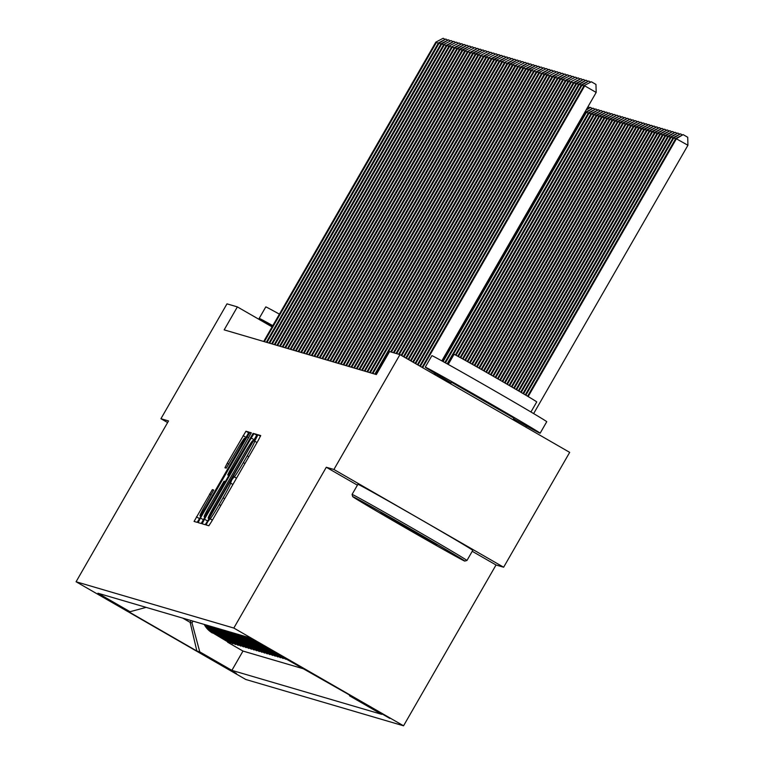 <?xml version="1.0" encoding="UTF-8"?>
<svg xmlns="http://www.w3.org/2000/svg" width="764" height="764" viewBox="0 0 764 764"><rect width="100%" height="100%" fill="white"/><g stroke="black" fill="none" stroke-linecap="round" stroke-linejoin="round"><path stroke-width="1.15" d="M207.722 521.745L206.089 524.954L208.849 525.766L211.704 521.325L258.385 440.15L260.715 435.566L257.955 434.754L254.679 441.172A16.646 0.84 -60.1 0 0 254.679 441.172A16.646 0.84 -60.1 0 1 247.211 455.85L243.324 462.612A16.646 0.84 -60.1 0 1 234.195 476.803L231.836 479.802L230.566 483.115A16.646 0.84 -60.1 0 0 230.566 483.115A16.646 0.84 -60.1 0 1 223.098 497.794L219.211 504.555A16.646 0.84 -60.1 0 1 210.081 518.746L207.722 521.745M236.458 673.514L207.073 656.601L236.458 673.514M212.363 489.629L194.075 521.43L197.15 522.328L199.996 517.896L249.016 432.128L245.941 431.23L227.271 463.175L224.941 467.759L226.249 468.141L236.945 450.072A13.914 0.707 -60.1 0 1 244.585 438.211A13.914 0.707 -60.1 0 1 238.339 450.473L207.607 503.915A13.914 0.707 -60.1 0 1 199.967 515.776A13.914 0.707 -60.1 0 1 206.223 503.514L213.681 490.02L212.363 489.629L213.595 490.345M168.548 420.945L160.937 418.71L226.984 303.852L237.375 306.899L224.167 329.867L376.356 374.541L389.564 351.574L399.954 354.62L333.906 469.488L326.295 467.253L233.822 628.056L76.075 581.757L168.548 420.945M204.494 519.214L202.154 523.798L205.23 524.696L208.075 520.265L257.096 434.506L254.03 433.599L251.175 438.039L204.494 519.214L207.636 521.019M201.19 523.512L198.124 522.614L200.454 518.03L247.135 436.846L249.981 432.414L251.299 432.796L230.031 470.309L227.701 474.893L228.57 475.151L253.132 433.341L201.19 523.512M227.806 641.875L213.519 633.346A21.201 21.172 -73.6 0 1 205.287 624.732M230.461 642.648L216.164 634.12A21.201 21.172 -73.6 0 1 207.932 625.506M233.106 643.431L218.81 634.903A21.201 21.172 -73.6 0 1 210.577 626.289M235.751 644.205L221.464 635.677A21.201 21.172 -73.6 0 1 213.223 627.063M238.397 644.978L224.11 636.45A21.201 21.172 -73.6 0 1 215.868 627.836M241.042 645.761L226.755 637.233A21.201 21.172 -73.6 0 1 218.523 628.619M243.687 646.535L229.401 638.007A21.201 21.172 -73.6 0 1 221.168 629.393M246.342 647.309L232.046 638.78A21.201 21.172 -73.6 0 1 223.814 630.176M248.988 648.092L234.691 639.563A21.201 21.172 -73.6 0 1 226.459 630.949M251.633 648.865L237.337 640.337A21.201 21.172 -73.6 0 1 229.105 631.723M254.278 649.648L239.992 641.12A21.201 21.172 -73.6 0 1 231.75 632.506M256.924 650.422L242.637 641.894A21.201 21.172 -73.6 0 1 234.405 633.28M259.569 651.195L245.282 642.667A21.201 21.172 -73.6 0 1 237.05 634.053M262.214 651.979L247.928 643.45A21.201 21.172 -73.6 0 1 239.695 634.836M264.869 652.752L250.573 644.224A21.201 21.172 -73.6 0 1 242.341 635.61M267.515 653.526L253.218 644.997A21.201 21.172 -73.6 0 1 244.986 636.383M270.16 654.309L255.873 645.781A21.201 21.172 -73.6 0 1 247.631 637.166M272.805 655.082L258.518 646.554A21.201 21.172 -73.6 0 1 250.859 638.99M275.451 655.856L261.164 647.328A21.201 21.172 -73.6 0 1 254.259 640.948M278.096 656.639L263.809 648.111A21.201 21.172 -73.6 0 1 257.879 643.03M280.751 657.412L266.455 648.884A21.201 21.172 -73.6 0 1 261.88 645.332M283.396 658.186L269.1 649.658A21.201 21.172 -73.6 0 1 267.028 648.302M286.042 658.969L280.856 655.98M288.601 659.895L289.355 660.335M361.362 702.02L389.831 718.399L361.362 702.02M233.822 628.056L403.554 725.8L245.807 679.492L76.075 581.757M227.615 642.209L242.981 651.062L231.884 670.362L381.694 714.33L349.587 695.842L349.329 694.868M231.884 670.362L199.776 651.864L196.864 651.014L127.139 610.856L130.052 611.716L97.935 593.227L247.746 637.195L352.5 696.692L349.587 695.842M288.496 660.077L281.916 656.295M285.851 659.303L269.1 649.658M283.196 658.53L266.455 648.884M280.55 657.747L263.809 648.111M277.905 656.973L261.164 647.328M275.26 656.2L258.518 646.554M272.614 655.416L255.873 645.781M269.969 654.643L253.218 644.997M267.314 653.869L250.573 644.224M264.669 653.086L247.928 643.45M262.023 652.313L245.282 642.667M259.378 651.539L242.637 641.894M256.733 650.756L239.992 641.12M254.087 649.983L237.337 640.337M251.442 649.199L234.691 639.563M248.787 648.426L232.046 638.78M246.142 647.652L229.401 638.007M243.496 646.869L226.755 637.233M240.851 646.096L224.11 636.45M238.206 645.322L221.464 635.677M235.56 644.539L218.81 634.903M232.905 643.765L216.164 634.12M230.26 642.992L213.519 633.346M242.981 651.062L304.721 669.178M191.172 620.588L190.14 622.374L191.993 622.918L193.025 621.132M472.238 551.293L496.027 564.988L503.638 567.222L333.906 469.488M503.638 567.222L569.686 452.364L399.954 354.62M160.937 418.71L167.622 422.559M496.027 564.988L403.554 725.8M272.089 326.887L237.375 306.899M182.739 618.114L190.14 622.374L196.864 651.014M264.678 646.946A21.201 21.172 106.4 0 0 268.04 649.352M260.209 644.377A21.201 21.172 106.4 0 0 265.394 648.579M256.398 642.18A21.201 21.172 106.4 0 0 262.749 647.796M252.884 640.156A21.201 21.172 106.4 0 0 260.104 647.022M249.551 638.236A21.201 21.172 106.4 0 0 257.458 646.239M246.571 636.851A21.201 21.172 106.4 0 0 254.813 645.465M243.926 636.078A21.201 21.172 106.4 0 0 252.168 644.692M241.281 635.295A21.201 21.172 106.4 0 0 249.513 643.909M238.635 634.521A21.201 21.172 106.4 0 0 246.867 643.135M235.99 633.748A21.201 21.172 106.4 0 0 244.222 642.362M233.345 632.964A21.201 21.172 106.4 0 0 241.577 641.579M230.69 632.191A21.201 21.172 106.4 0 0 238.931 640.805M228.044 631.417A21.201 21.172 106.4 0 0 236.286 640.031M225.399 630.634A21.201 21.172 106.4 0 0 233.631 639.248M222.754 629.861A21.201 21.172 106.4 0 0 230.986 638.475M220.108 629.087A21.201 21.172 106.4 0 0 228.34 637.701M217.463 628.304A21.201 21.172 106.4 0 0 225.695 636.918M214.818 627.53A21.201 21.172 106.4 0 0 223.05 636.145M212.163 626.757A21.201 21.172 106.4 0 0 220.404 635.371M209.517 625.974A21.201 21.172 106.4 0 0 217.75 634.588M206.872 625.2A21.201 21.172 106.4 0 0 215.104 633.814M130.052 611.716L146.134 607.37M204.227 624.417A21.201 21.172 106.4 0 0 212.459 633.031M191.993 622.918L199.776 651.864M326.295 467.253L357.409 485.169M208.572 518.298L251.537 443.941L252.798 440.618A16.646 0.84 -60.1 0 0 243.668 454.809L215.658 503.514A16.646 0.84 -60.1 0 0 208.18 518.183A16.646 0.84 -60.1 0 0 208.19 518.193L209.049 518.575M210.387 504.469A13.914 0.707 -60.1 0 0 204.141 516.731A13.914 0.707 -60.1 0 0 211.781 504.88L222.61 486.047L224.941 481.463L224.072 481.205L210.387 504.469M525.852 427.124L526.511 425.978M533.635 413.591L687.925 145.275L675.796 138.475L527.58 396.22M514.382 420.515L514.965 419.503M528.163 396.564L676.455 138.666L683.131 134.617L687.724 137.262L687.925 145.275M514.382 419.178L513.809 420.181M675.796 138.475L683.131 134.617M441.821 360.875L596.178 92.444L584.708 85.835L422.635 367.685M584.049 85.644L591.384 81.786L584.049 85.644L422.062 367.35M434.764 373.138L434.105 374.284M591.384 81.786L595.968 84.432L596.178 92.444M464.693 561.062A64.663 0.793 -150.1 0 0 464.77 561.072A64.663 0.793 -150.1 0 0 410.879 529.156A64.663 0.793 -150.1 0 0 352.758 496.6A64.663 0.793 -150.1 0 0 352.672 496.61A64.663 0.793 -150.1 0 0 407.26 528.898A64.663 0.793 -150.1 0 0 464.693 561.062M352.672 496.61L352.08 494.432A66.258 0.812 29.9 0 1 352.08 494.423A66.258 0.812 29.9 0 1 352.175 494.432A66.258 0.812 29.9 0 1 411.376 527.59A66.258 0.812 29.9 0 1 466.957 560.48A66.258 0.812 29.9 0 1 466.947 560.489A66.258 0.812 29.9 0 1 466.861 560.47M436.712 544.942L380.701 512.711L436.712 544.942M431.927 355.747A66.258 0.812 29.9 0 1 431.87 355.671A66.258 0.812 29.9 0 1 431.966 355.68A66.258 0.812 29.9 0 1 491.166 388.828A66.258 0.812 29.9 0 1 546.737 421.728L540.138 433.207A66.258 0.812 29.9 0 1 540.043 433.207A66.258 0.812 29.9 0 1 513.609 418.739M451.113 382.802A66.258 0.812 29.9 0 1 425.262 367.159A66.258 0.812 29.9 0 1 425.357 367.159A66.258 0.812 29.9 0 1 484.557 400.317A66.258 0.812 29.9 0 1 540.138 433.207M454.064 354.41A47.702 0.583 29.9 0 1 454.026 354.353A47.702 0.583 29.9 0 1 454.093 354.353A47.702 0.583 29.9 0 1 496.715 378.228A47.702 0.583 29.9 0 1 536.739 401.912A47.702 0.583 29.9 0 1 536.672 401.902M357.944 484.395A66.258 0.812 29.9 0 1 357.896 484.319A66.258 0.812 29.9 0 1 357.991 484.328A66.258 0.812 29.9 0 1 417.192 517.476A66.258 0.812 29.9 0 1 472.763 550.376L466.957 560.48L464.77 561.072M450.569 383.767L451.505 382.22L513.895 418.147M265.834 306.994A66.258 0.812 29.9 0 1 265.786 306.918A66.258 0.812 29.9 0 1 265.872 306.927A66.258 0.812 29.9 0 1 279.404 314.157M272.28 326.543A66.258 0.812 29.9 0 1 259.177 318.407A66.258 0.812 29.9 0 1 259.273 318.407A66.258 0.812 29.9 0 1 272.805 325.636M525.852 395.198L673.81 137.892L673.151 137.701L525.279 394.854M675.548 138.895L673.81 137.892L680.485 133.843L682.271 134.875M673.151 137.701L680.485 133.843M523.541 393.832L671.164 137.119L670.496 136.918L522.968 393.489M672.903 138.122L671.164 137.119L677.84 133.06L679.626 134.092M670.496 136.918L677.84 133.06M521.229 392.467L668.519 136.336L667.851 136.145L520.656 392.133M670.257 137.339L668.519 136.336L675.195 132.287L676.98 133.318M667.851 136.145L675.195 132.287M518.918 391.111L665.864 135.562L665.205 135.362L518.345 390.767M667.612 136.565L665.864 135.562L672.549 131.513L674.335 132.544M665.205 135.362L672.549 131.513M583.801 86.065L582.063 85.062L420.315 366.348M581.404 84.861L588.738 81.013L582.063 85.062L581.404 84.861L419.732 366.013M588.738 81.013L590.524 82.035M581.156 85.281L579.418 84.279L417.994 365.011M578.749 84.088L586.093 80.23L579.418 84.279L578.749 84.088L417.411 364.676M586.093 80.23L587.879 81.261M578.51 84.508L576.772 83.505L415.664 363.674M576.104 83.314L583.448 79.456L576.772 83.505L576.104 83.314L415.081 363.33M583.448 79.456L585.234 80.487M575.865 83.734L574.117 82.732L413.343 362.327M573.458 82.531L580.802 78.682L574.117 82.732L573.458 82.531L412.761 361.993M580.802 78.682L582.588 79.704M516.607 389.755L663.219 134.779L662.56 134.588L516.025 389.42M664.966 135.791L663.219 134.779L669.894 130.73L671.69 131.761M662.56 134.588L669.894 130.73M573.22 82.951L571.472 81.949L411.022 360.99M570.813 81.758L578.147 77.899L570.813 81.758L410.44 360.656M578.147 77.899L579.943 78.931M514.287 388.408L660.573 134.006L659.915 133.815L513.714 388.064M662.321 135.008L660.573 134.006L667.249 129.956L669.035 130.988M659.915 133.815L667.249 129.956M570.574 82.178L568.827 81.175L408.692 359.653M568.168 80.984L575.502 77.126L568.168 80.984L408.11 359.319M575.502 77.126L577.288 78.157M511.976 387.052L657.928 133.232L657.269 133.031L511.393 386.718M659.676 134.235L657.928 133.232L664.604 129.183L666.389 130.214M657.269 133.031L664.604 129.183M567.919 81.404L566.181 80.401L406.372 358.316M565.522 80.201L572.857 76.343L566.181 80.401L565.522 80.201L405.789 357.982M572.857 76.343L574.643 77.374M509.655 385.705L655.283 132.449L654.624 132.258L509.072 385.371M657.021 133.461L655.283 132.449L661.958 128.4L663.744 129.431M654.624 132.258L661.958 128.4M565.274 80.621L563.536 79.618L404.051 356.979M562.877 79.427L570.211 75.569L562.877 79.427L403.468 356.645M570.211 75.569L571.997 76.601M507.334 384.359L652.637 131.675L651.969 131.484L506.752 384.025M654.376 132.678L652.637 131.675L659.313 127.626L661.099 128.658M651.969 131.484L659.313 127.626M562.629 79.848L560.891 78.845L401.721 355.642M560.222 78.654L567.566 74.796L560.891 78.845L560.222 78.654L401.138 355.308M567.566 74.796L569.352 75.827M505.014 383.012L649.992 130.902L649.324 130.701L504.431 382.678M651.73 131.905L649.992 130.902L656.668 126.853L658.453 127.874M649.324 130.701L656.668 126.853M559.983 79.074L558.236 78.071L399.324 354.439M557.577 77.871L564.921 74.013L558.236 78.071L557.577 77.871L398.655 354.238M564.921 74.013L566.707 75.044M502.693 381.675L647.337 130.119L646.678 129.928L502.11 381.341M649.085 131.121L647.337 130.119L654.013 126.07L655.808 127.101M646.678 129.928L654.013 126.07M557.338 78.291L555.59 77.288L396.678 353.656M554.931 77.097L562.266 73.239L554.931 77.097L396.01 353.465M562.266 73.239L564.061 74.27M500.372 380.329L644.692 129.345L644.033 129.154L499.79 379.994M646.439 130.348L644.692 129.345L651.367 125.296L653.163 126.327M644.033 129.154L651.367 125.296M554.693 77.517L552.945 76.515L394.023 352.882M552.286 76.314L559.62 72.465L552.945 76.515L552.286 76.314L393.364 352.691M559.62 72.465L561.416 73.497M552.047 76.744L550.3 75.731L391.378 352.108M549.641 75.54L556.975 71.682L549.641 75.54L390.719 351.908M556.975 71.682L558.761 72.714M549.392 75.961L547.654 74.958L375.525 374.303M546.995 74.767L554.33 70.909L546.995 74.767L374.866 374.102M554.33 70.909L556.116 71.94M498.052 378.992L642.046 128.572L641.388 128.371L497.469 378.657M643.794 129.574L642.046 128.572L648.722 124.522L650.508 125.544M641.388 128.371L648.722 124.522M495.721 377.655L639.401 127.789L638.742 127.598L495.139 377.32M641.139 128.791L639.401 127.789L646.077 123.739L647.862 124.771M638.742 127.598L646.077 123.739M493.401 376.318L636.756 127.015L636.087 126.824L492.818 375.983M638.494 128.018L636.756 127.015L643.431 122.966L645.217 123.997M636.087 126.824L643.431 122.966M546.747 75.187L545.009 74.184L372.88 373.52M544.34 73.984L551.684 70.135L545.009 74.184L544.34 73.984L372.211 373.329M551.684 70.135L553.47 71.157M491.071 374.981L634.11 126.241L633.442 126.041L490.488 374.647M635.849 127.244L634.11 126.241L640.786 122.192L642.572 123.214M633.442 126.041L640.786 122.192M544.102 74.404L542.364 73.401L370.234 372.746M541.695 73.21L549.039 69.352L542.364 73.401L541.695 73.21L369.566 372.555M549.039 69.352L550.825 70.383M488.74 373.653L631.456 125.458L630.797 125.267L488.158 373.319M633.203 126.461L631.456 125.458L638.141 121.409L639.926 122.441M630.797 125.267L638.141 121.409M541.456 73.63L539.709 72.628L367.579 371.972M539.05 72.437L546.394 68.579L539.05 72.437L366.921 371.772M546.394 68.579L548.18 69.61M486.42 372.316L628.81 124.685L628.151 124.494L485.837 371.992M630.558 125.688L628.81 124.685L635.486 120.636L637.281 121.667M628.151 124.494L635.486 120.636M538.811 72.857L537.063 71.854L364.934 371.189M536.404 71.654L543.739 67.805L537.063 71.854L536.404 71.654L364.275 370.998M543.739 67.805L545.534 68.827M484.089 370.989L626.165 123.911L625.506 123.711L483.507 370.655M627.913 124.914L626.165 123.911L632.84 119.852L634.626 120.884M625.506 123.711L632.84 119.852M536.166 72.074L534.418 71.071L362.289 370.416M533.759 70.88L541.093 67.022L533.759 70.88L361.63 370.225M541.093 67.022L542.879 68.053M481.759 369.661L623.519 123.128L622.861 122.937L481.177 369.327M625.258 124.131L623.519 123.128L630.195 119.079L631.981 120.11M622.861 122.937L630.195 119.079M533.511 71.3L531.773 70.298L359.643 369.642M531.114 70.107L538.448 66.248L531.114 70.107L358.984 369.442M538.448 66.248L540.234 67.28M479.429 368.334L620.874 122.355L620.215 122.154L478.847 368.009M622.612 123.357L620.874 122.355L627.55 118.305L629.335 119.337M620.215 122.154L627.55 118.305M530.865 70.527L529.127 69.524L356.998 368.859M528.459 69.323L535.803 65.475L529.127 69.524L528.459 69.323L356.339 368.668M535.803 65.475L537.589 66.497M477.089 367.016L618.229 121.571L617.56 121.38L476.507 366.682M619.967 122.584L618.229 121.571L624.904 117.522L626.69 118.554M617.56 121.38L624.904 117.522M528.22 69.744L526.482 68.741L354.353 368.086M525.813 68.55L533.157 64.692L526.482 68.741L525.813 68.55L353.684 367.895M533.157 64.692L534.943 65.723M474.759 365.689L615.583 120.798L614.915 120.607L474.177 365.364M617.322 121.801L615.583 120.798L622.259 116.749L624.045 117.78M614.915 120.607L622.259 116.749M472.429 364.371L612.929 120.024L612.27 119.824L471.837 364.046M614.676 121.027L612.929 120.024L619.604 115.975L621.399 116.997M612.27 119.824L619.604 115.975M470.089 363.053L610.283 119.241L609.624 119.05L469.507 362.728M612.031 120.244L610.283 119.241L616.959 115.192L618.754 116.224M609.624 119.05L616.959 115.192M525.575 68.97L523.827 67.967L351.707 367.312M523.168 67.776L530.512 63.918L523.168 67.776L351.039 367.112M530.512 63.918L532.298 64.95M522.929 68.197L521.182 67.194L349.053 366.529M520.523 66.993L527.857 63.135L521.182 67.194L520.523 66.993L348.394 366.338M527.857 63.135L529.653 64.166M520.284 67.413L518.536 66.411L346.407 365.755M517.877 66.22L525.212 62.361L517.877 66.22L345.748 365.555M525.212 62.361L527.007 63.393M467.749 361.744L607.638 118.468L606.979 118.277L467.167 361.42M609.385 119.47L607.638 118.468L614.313 114.419L616.099 115.45M606.979 118.277L614.313 114.419M517.639 66.64L515.891 65.637L343.762 364.972M515.232 65.446L522.566 61.588L515.232 65.446L343.103 364.781M522.566 61.588L524.352 62.619M465.41 360.436L604.992 117.694L604.334 117.494L464.818 360.111M606.731 118.697L604.992 117.694L611.668 113.645L613.454 114.667M604.334 117.494L611.668 113.645M514.984 65.866L513.246 64.854L341.116 364.199M512.587 64.663L519.921 60.805L512.587 64.663L340.457 364.008M519.921 60.805L521.707 61.836M449.318 383.041L449.872 382.076M463.06 359.128L602.347 116.911L601.679 116.72L462.478 358.803M449.289 381.733L448.735 382.707M604.085 117.914L602.347 116.911L609.023 112.862L610.808 113.893M601.679 116.72L609.023 112.862M512.338 65.083L510.6 64.08L338.471 363.425M509.932 63.89L517.276 60.031L510.6 64.08L509.932 63.89L337.803 363.225M517.276 60.031L519.062 61.063M446.988 381.704L447.561 380.72M460.721 357.838L599.702 116.138L599.033 115.947L460.129 357.514M446.978 380.377L446.405 381.37M601.44 117.14L599.702 116.138L606.377 112.088L608.163 113.12M599.033 115.947L606.377 112.088M509.693 64.31L507.955 63.307L335.826 362.642M507.286 63.106L514.63 59.258L507.955 63.307L507.286 63.106L335.157 362.451M514.63 59.258L516.416 60.289M444.667 380.367L445.25 379.355M458.362 356.549L597.047 115.364L596.388 115.163L457.77 356.225M444.667 379.02L444.085 380.033M598.795 116.367L597.047 115.364L603.732 111.315L605.518 112.337M596.388 115.163L603.732 111.315M442.337 379.03L442.939 377.999M455.993 355.279L594.402 114.581L593.743 114.39L455.401 354.974M442.356 377.655L441.764 378.696M596.149 115.584L594.402 114.581L601.077 110.532L602.872 111.563M593.743 114.39L601.077 110.532M440.016 377.693L440.627 376.633M447.78 364.18L591.756 113.807L591.097 113.616L447.198 363.855M440.054 376.289L439.434 377.359M593.504 114.81L591.756 113.807L598.432 109.758L600.217 110.79M591.097 113.616L598.432 109.758M507.048 63.536L505.3 62.524L333.171 361.869M504.641 62.333L511.985 58.475L504.641 62.333L332.512 361.678M511.985 58.475L513.771 59.506M504.402 62.753L502.655 61.75L330.526 361.095M501.996 61.559L509.33 57.701L501.996 61.559L329.867 360.894M509.33 57.701L511.126 58.732M501.757 61.98L500.009 60.977L327.88 360.312M499.35 60.776L506.685 56.928L500.009 60.977L499.35 60.776L327.221 360.121M506.685 56.928L508.471 57.949M437.696 376.356L438.316 375.258M445.441 362.881L589.111 113.034L588.452 112.833L444.858 362.556M437.743 374.914L437.113 376.022M590.849 114.037L589.111 113.034L595.786 108.975L597.572 110.006M588.452 112.833L595.786 108.975M499.102 61.196L497.364 60.194L325.235 359.538M496.705 60.003L504.039 56.144L496.705 60.003L324.576 359.347M504.039 56.144L505.825 57.176M435.365 375.019L436.015 373.892M443.091 361.573L586.466 112.251L585.807 112.06L442.509 361.257M435.442 373.548L434.792 374.675M588.204 113.253L586.466 112.251L593.141 108.201L594.927 109.233M585.807 112.06L593.141 108.201M496.457 60.423L494.719 59.42L322.589 358.765M494.05 59.229L501.394 55.371L494.719 59.42L494.05 59.229L321.93 358.564M501.394 55.371L503.18 56.402M585.558 112.48L584.88 112.088M586.37 109.491L590.228 107.352L592.281 108.459M590.496 107.428L585.988 110.159M493.811 59.649L492.073 58.647L319.944 357.982M491.405 58.446L498.749 54.597L492.073 58.647L491.405 58.446L319.276 357.791M498.749 54.597L500.535 55.619M587.965 106.721L589.636 107.676M491.166 58.866L489.418 57.863L317.289 357.208M488.759 57.672L496.103 53.814L488.759 57.672L316.63 357.017M496.103 53.814L497.889 54.846M488.521 58.093L486.773 57.09L314.644 356.435M486.114 56.899L493.449 53.041L486.114 56.899L313.985 356.234M493.449 53.041L495.244 54.072M485.875 57.319L484.128 56.316L311.998 355.652M483.469 56.116L490.803 52.267L484.128 56.316L483.469 56.116L311.34 355.461M490.803 52.267L492.589 53.289M483.23 56.536L481.482 55.533L309.353 354.878M480.823 55.342L488.158 51.484L480.823 55.342L308.694 354.687M488.158 51.484L489.944 52.515M480.575 55.762L478.837 54.76L306.708 354.104M478.178 54.569L485.512 50.71L478.178 54.569L306.049 353.904M485.512 50.71L487.298 51.742M477.93 54.989L476.192 53.986L304.062 353.321M475.523 53.786L482.867 49.927L476.192 53.986L475.523 53.786L303.394 353.13M482.867 49.927L484.653 50.959M475.284 54.206L473.546 53.203L301.417 352.548M472.878 53.012L480.222 49.154L473.546 53.203L472.878 53.012L300.749 352.347M480.222 49.154L482.008 50.185M472.639 53.432L470.891 52.429L298.762 351.765M470.232 52.229L477.567 48.38L470.891 52.429L470.232 52.229L298.103 351.574M477.567 48.38L479.362 49.412M469.994 52.659L468.246 51.646L296.117 350.991M467.587 51.455L474.921 47.597L467.587 51.455L295.458 350.8M474.921 47.597L476.717 48.629M467.348 51.876L465.601 50.873L293.471 350.218M464.942 50.682L472.276 46.824L464.942 50.682L292.813 350.017M472.276 46.824L474.062 47.855M464.693 51.102L462.955 50.099L290.826 349.434M462.296 49.899L469.631 46.05L462.955 50.099L462.296 49.899L290.167 349.243M469.631 46.05L471.417 47.072M462.048 50.328L460.31 49.316L288.181 348.661M459.642 49.125L466.985 45.267L460.31 49.316L459.642 49.125L287.522 348.47M466.985 45.267L468.771 46.298M459.403 49.545L457.665 48.543L285.535 347.887M456.996 48.352L464.34 44.493L457.665 48.543L456.996 48.352L284.867 347.687M464.34 44.493L466.126 45.525M456.757 48.772L455.01 47.769L282.881 347.104M454.351 47.569L461.695 43.72L455.01 47.769L454.351 47.569L282.222 346.913M461.695 43.72L463.481 44.742M454.112 47.989L452.364 46.986L280.235 346.331M451.705 46.795L459.04 42.937L451.705 46.795L279.576 346.14M459.04 42.937L460.835 43.968M451.467 47.215L449.719 46.212L277.59 345.557M449.06 46.021L456.394 42.163L449.06 46.021L276.931 345.357M456.394 42.163L458.18 43.195M448.821 46.442L447.074 45.439L274.944 344.774M446.415 45.238L453.749 41.39L447.074 45.439L446.415 45.238L274.286 344.583M453.749 41.39L455.535 42.412M446.166 45.659L444.428 44.656L272.299 344.001M443.769 44.465L451.104 40.607L443.769 44.465L271.64 343.81M451.104 40.607L452.89 41.638M443.521 44.885L441.783 43.882L269.654 343.227M441.114 43.691L448.458 39.833L441.783 43.882L441.114 43.691L268.985 343.026M448.458 39.833L450.244 40.864M440.876 44.111L439.138 43.109L267.008 342.444M438.469 42.908L445.813 39.05L439.138 43.109L438.469 42.908L266.34 342.253M445.813 39.05L447.599 40.081M438.23 43.328L436.483 42.326L264.354 341.67M435.824 42.135L443.158 38.276L435.824 42.135L263.695 341.479M443.158 38.276L444.954 39.308M212.411 520.093L210.081 518.746M220.815 505.481L219.211 504.555M224.702 498.72L223.098 497.794M232.905 484.462L230.585 483.125L232.905 484.462M236.487 478.226L233.841 476.698M236.534 478.149L234.195 476.803M244.929 463.538L243.324 462.612M248.825 456.776L247.211 455.85M257.019 442.518L254.698 441.181L257.019 442.518M260.495 436.215L257.955 434.754M212.373 520.169L209.718 518.641M254.316 439.844L251.175 438.039M256.838 435.222L254.03 433.599M253.658 441.009L253.18 440.732L253.658 441.009M209.002 518.66L208.19 518.193L209.002 518.66M203.596 519.835L200.454 518.03M248.739 437.772L247.135 436.846M251.222 433.131L249.981 432.414M229.009 475.647L227.701 474.893L229.009 475.647M229.114 475.466L228.57 475.151M225.485 481.778L224.941 481.463L225.485 481.778M228.885 464.101L227.271 463.175M246.237 437.476L243.095 435.661M248.758 432.854L245.941 431.23M199.557 518.651L196.415 516.836M211.122 494.996L209.508 494.069M205.077 517.276L204.141 516.731M200.903 516.311L199.967 515.776M245.511 438.746L244.585 438.211M530.942 411.987L536.739 401.912M513.943 418.147L513.036 419.742M357.896 484.319L352.08 494.423M448.229 364.428L454.026 354.353M431.87 355.671L425.262 367.159M265.786 306.918L259.177 318.407"/></g></svg>
